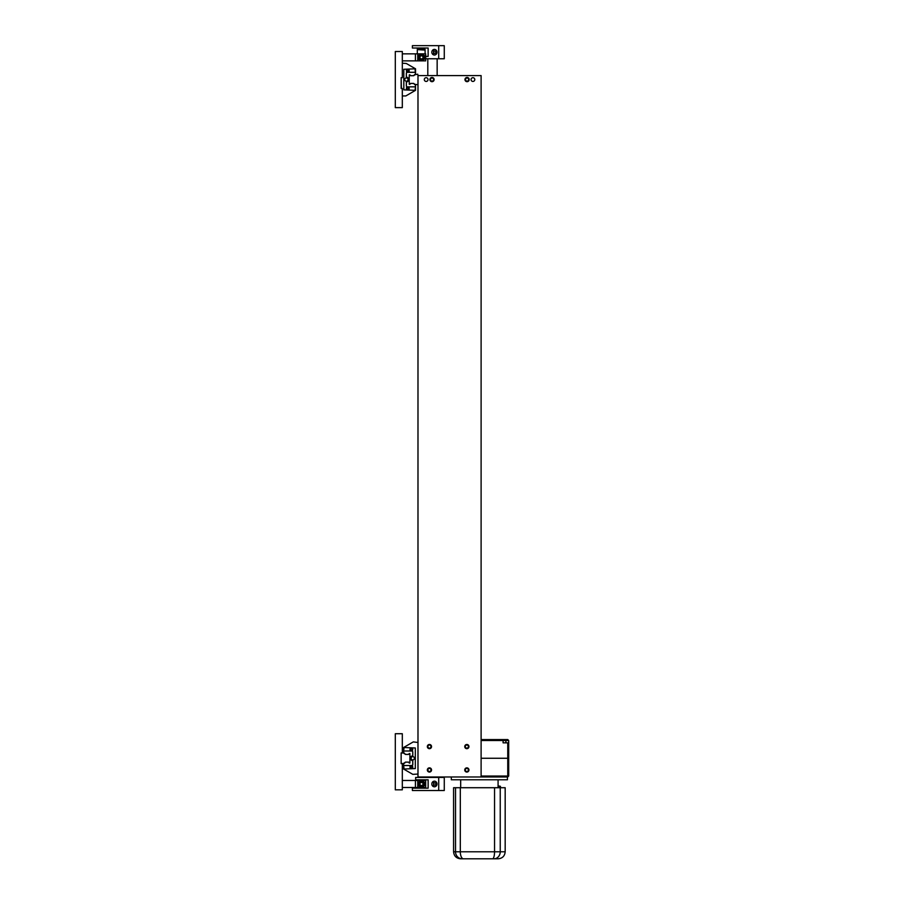 <?xml version="1.0" encoding="UTF-8"?>
<svg xmlns="http://www.w3.org/2000/svg" width="904" height="904" viewBox="0 0 904 904"><rect width="100%" height="100%" fill="white"/><g stroke="black" fill="none" stroke-linecap="round" stroke-linejoin="round"><path stroke-width="1.36" d="M508.692 776.039L508.692 758.264L507.754 758.264L507.754 776.977L508.692 776.039L481.109 776.039M481.109 776.977L417.987 776.977L417.987 75.597L481.109 75.597L481.109 776.977L507.754 776.977M468.396 769.959A1.559 1.559 0 0 1 466.068 771.304A1.559 1.559 0 0 1 466.068 768.615A1.559 1.559 0 0 1 468.396 769.959M430.993 769.959A1.559 1.559 0 0 1 428.666 771.304A1.559 1.559 0 0 1 428.666 768.615A1.559 1.559 0 0 1 430.993 769.959M507.754 758.264L481.109 758.264L508.692 758.264L508.692 742.839L507.754 742.839L507.754 758.264M430.993 746.58A1.559 1.559 0 0 1 428.666 747.924A1.559 1.559 0 0 1 428.666 745.235A1.559 1.559 0 0 1 430.993 746.58M468.396 746.58A1.559 1.559 0 0 1 466.068 747.924A1.559 1.559 0 0 1 466.068 745.235A1.559 1.559 0 0 1 468.396 746.58M507.754 742.839L503.087 742.839L503.087 740.5L502.149 739.562L481.109 739.562M481.109 740.5L508.692 740.5L507.754 739.562L502.149 739.562M508.692 740.5L508.692 742.839M427.807 790.537L437.152 790.537M493.968 858.8L498.16 858.8C502.421 858.382 504.76 856.043 505.178 851.783L500.24 851.783A7.017 6.271 90 0 1 493.968 858.8L460.599 858.8C456.339 858.382 454 856.043 453.582 851.783L455.526 851.783A7.017 6.723 90 0 0 462.249 858.8M496.511 858.8L466.215 858.8M505.178 851.783L505.178 787.723L453.582 787.723L453.582 851.783M498.081 786.322L500.443 786.322L498.081 785.858M500.443 786.322L500.443 787.723M451.322 776.977L451.322 779.779L507.438 779.779L507.438 776.977M415.648 779.802L428.134 779.802L428.134 788.175L412.393 788.175L412.393 790.537L438.711 790.537L438.711 777.44L415.648 777.44L415.648 779.802L415.648 777.44M438.711 777.44L444.271 777.44L444.271 790.537L438.711 790.537M434.417 781.169A2.814 2.588 90 0 1 437.005 783.983A2.814 2.588 90 0 1 434.417 786.808A2.814 2.588 90 0 1 431.829 783.983A2.814 2.588 90 0 1 434.417 781.169M417.32 787.497L417.32 788.175M417.32 779.802L417.32 780.48M433.57 782.412L433.57 785.565M434.688 781.18A2.802 2.576 90 0 0 433.57 781.519L433.57 786.446A2.802 2.576 90 0 0 434.688 786.785M434.801 782.819A1.164 1.073 90 0 1 435.875 783.983A1.164 1.073 90 0 1 434.801 785.158A1.164 1.073 90 0 1 433.728 783.983A1.164 1.073 90 0 1 434.801 782.819M417.75 780.48L425.694 780.48L425.694 787.497L417.75 787.497L417.75 780.48L402.314 780.48M417.75 787.497L415.411 787.497L415.411 780.48M402.314 787.497L415.411 787.497M419.931 783.983A1.559 1.559 0 0 0 422.27 785.327A1.559 1.559 0 0 0 422.27 782.638A1.559 1.559 0 0 0 419.931 783.983M419.614 783.983A1.876 1.876 0 0 1 422.428 782.367A1.876 1.876 0 0 1 422.428 785.61A1.876 1.876 0 0 1 419.614 783.983M424.53 785.745L424.53 782.231L421.49 780.48L418.45 782.231L418.45 785.745L421.49 787.497L424.53 785.745M418.778 783.983A2.712 2.712 0 0 1 422.846 781.632A2.712 2.712 0 0 1 422.846 786.333A2.712 2.712 0 0 1 418.778 783.983M403.726 752.942L403.625 751.021L411.862 750.975A0.938 0.938 0 0 1 412.789 751.913L412.789 755.981A2.294 2.294 0 0 0 410.506 758.264A2.294 2.294 0 0 0 412.789 760.558L412.789 764.626A0.938 0.938 0 0 1 411.862 765.564L403.625 765.564L403.625 763.597L404.8 763.044A0.927 0.927 0 0 1 405.738 762.162L408.258 762.162A0.927 0.927 0 0 1 409.184 763.044L409.896 763.044L409.896 753.495L409.184 753.495A0.927 0.927 0 0 1 408.258 754.377L405.738 754.377A0.927 0.927 0 0 1 404.8 753.495L403.726 752.942M403.625 765.519L411.806 765.519A0.938 0.938 0 0 0 412.744 764.581L412.744 760.648A2.384 2.384 0 0 1 410.405 758.264A2.384 2.384 0 0 1 412.744 755.88L412.744 751.913A0.893 0.893 0 0 0 411.862 751.021L403.625 751.021L404.099 747.518L415.32 747.981L415.32 768.558L404.099 769.021L403.625 765.564M404.054 753.552L403.692 752.942L404.8 753.552A0.927 0.927 0 0 0 405.738 754.433L408.258 754.433A0.927 0.927 0 0 0 409.184 753.552L409.896 753.552M403.692 763.597L404.054 762.987L403.692 763.597M411.343 748.659A0.814 0.814 0 0 1 412.054 749.891A0.814 0.814 0 0 1 410.631 749.891A0.814 0.814 0 0 1 411.343 748.659M411.343 766.242A0.814 0.814 0 0 1 412.054 767.473A0.814 0.814 0 0 1 410.631 767.473A0.814 0.814 0 0 1 411.343 766.242M412.744 756.637A1.638 1.638 0 0 1 414.168 759.089A1.638 1.638 0 0 1 411.331 759.089A1.638 1.638 0 0 1 412.744 756.637M411.343 748.071A1.401 1.401 0 0 1 412.563 750.184A1.401 1.401 0 0 1 410.133 750.184A1.401 1.401 0 0 1 411.343 748.071M411.343 765.654A1.401 1.401 0 0 1 412.563 767.756A1.401 1.401 0 0 1 410.133 767.756A1.401 1.401 0 0 1 411.343 765.654M417.987 742.489L413.297 741.901L403.579 747.518L403.579 752.896M403.579 763.643L403.579 769.021L412.812 774.355L417.987 774.05M417.987 767.971L417.987 761.891M417.987 754.648L417.987 748.568M409.896 762.987L409.184 762.987A0.927 0.927 0 0 0 408.258 762.106L405.738 762.106A0.927 0.927 0 0 0 404.8 762.987L404.054 762.987M403.625 763.643L401.15 763.417L401.15 753.122L403.625 752.896M467.074 77.461A2.102 2.102 0 0 1 469.187 79.563A2.102 2.102 0 0 1 467.074 81.676A2.102 2.102 0 0 1 464.972 79.563A2.102 2.102 0 0 1 467.074 77.461M432.01 77.461A2.102 2.102 0 0 1 434.112 79.563A2.102 2.102 0 0 1 432.01 81.676A2.102 2.102 0 0 1 429.908 79.563A2.102 2.102 0 0 1 432.01 77.461M472.928 77.699A1.876 1.876 0 0 1 474.792 79.563A1.876 1.876 0 0 1 472.928 81.439A1.876 1.876 0 0 1 471.052 79.563A1.876 1.876 0 0 1 472.928 77.699M426.168 77.699A1.876 1.876 0 0 1 428.033 79.563A1.876 1.876 0 0 1 426.168 81.439A1.876 1.876 0 0 1 424.292 79.563A1.876 1.876 0 0 1 426.168 77.699M429.434 744.478A2.102 2.102 0 0 1 431.547 746.58A2.102 2.102 0 0 1 429.434 748.681A2.102 2.102 0 0 1 427.332 746.58A2.102 2.102 0 0 1 429.434 744.478M466.848 767.858A2.102 2.102 0 0 1 468.95 769.959A2.102 2.102 0 0 1 466.848 772.061A2.102 2.102 0 0 1 464.746 769.959A2.102 2.102 0 0 1 466.848 767.858M429.434 767.858A2.102 2.102 0 0 1 431.547 769.959A2.102 2.102 0 0 1 429.434 772.061A2.102 2.102 0 0 1 427.332 769.959A2.102 2.102 0 0 1 429.434 767.858M466.848 744.478A2.102 2.102 0 0 1 468.95 746.58A2.102 2.102 0 0 1 466.848 748.681A2.102 2.102 0 0 1 464.746 746.58A2.102 2.102 0 0 1 466.848 744.478M467.074 78.015A1.559 1.559 0 0 1 468.43 80.343A1.559 1.559 0 0 1 465.729 80.343A1.559 1.559 0 0 1 467.074 78.015M432.01 78.015A1.559 1.559 0 0 1 433.355 80.343A1.559 1.559 0 0 1 430.666 80.343A1.559 1.559 0 0 1 432.01 78.015M444.271 58.76L438.711 58.76L438.711 45.663L444.271 45.663L444.271 58.76M425.694 58.76L438.711 58.76M438.711 45.663L412.393 45.663L412.393 48.025L428.134 48.025L428.134 56.398L425.694 56.398M417.32 48.025L417.32 49.404L425.095 49.404L425.095 53.856M434.417 49.392A2.814 2.588 90 0 1 437.005 52.217A2.814 2.588 90 0 1 434.417 55.031A2.814 2.588 90 0 1 431.829 52.217A2.814 2.588 90 0 1 434.417 49.392M433.57 50.635L433.57 53.788M425.016 49.641L417.772 49.641L425.016 49.404M422.688 48.025L422.688 49.404L418.473 49.641M434.688 49.415A2.802 2.576 90 0 0 433.57 49.754L433.57 54.681A2.802 2.576 90 0 0 434.688 55.02M434.801 51.042A1.164 1.073 90 0 1 435.875 52.217A1.164 1.073 90 0 1 434.801 53.381A1.164 1.073 90 0 1 433.728 52.217A1.164 1.073 90 0 1 434.801 51.042M417.75 53.856L425.694 53.856L425.694 60.862L417.75 60.862L417.75 53.856L402.314 53.856M417.75 60.862L415.411 60.862L415.411 53.856M402.314 60.862L415.411 60.862M419.931 57.359A1.559 1.559 0 0 0 422.27 58.703A1.559 1.559 0 0 0 422.27 56.014A1.559 1.559 0 0 0 419.931 57.359M419.614 57.359A1.876 1.876 0 0 1 422.428 55.743A1.876 1.876 0 0 1 422.428 58.975A1.876 1.876 0 0 1 419.614 57.359M424.53 59.11L424.53 55.607L421.49 53.844L418.45 55.607L418.45 59.11L421.49 60.873L424.53 59.11M418.778 57.359A2.712 2.712 0 0 1 422.846 55.008A2.712 2.712 0 0 1 422.846 59.709A2.712 2.712 0 0 1 418.778 57.359M417.987 84.716L414.326 84.287A0.927 0.927 0 0 0 413.399 83.405L410.879 83.405A0.927 0.927 0 0 0 409.953 84.287L409.241 84.241L409.241 74.896L409.953 74.84A0.927 0.927 0 0 0 410.879 75.721L413.399 75.721A0.927 0.927 0 0 0 414.326 74.84L417.75 74.196L417.987 75.597M409.241 84.241L409.953 84.332A0.927 0.927 0 0 1 410.879 83.45L413.399 83.45A0.927 0.927 0 0 1 414.326 84.332L415.433 84.897L415.083 84.287M415.501 84.942L415.501 86.863L407.275 86.863L415.501 86.818L415.038 90.321L403.817 89.858L403.817 69.28L415.038 68.817L415.501 74.196M415.083 74.84L415.433 74.241L414.326 74.795A0.927 0.927 0 0 1 413.399 75.676L410.879 75.676A0.927 0.927 0 0 1 409.953 74.795L409.241 74.896M407.794 89.18A0.814 0.814 0 0 1 407.082 87.948A0.814 0.814 0 0 1 408.495 87.948A0.814 0.814 0 0 1 407.794 89.18M407.794 71.597A0.814 0.814 0 0 1 407.082 70.365A0.814 0.814 0 0 1 408.495 70.365A0.814 0.814 0 0 1 407.794 71.597M406.382 81.202A1.638 1.638 0 0 1 404.969 78.75A1.638 1.638 0 0 1 407.806 78.75A1.638 1.638 0 0 1 406.382 81.202M415.501 72.32L407.32 72.32A0.938 0.938 0 0 0 406.382 73.258L406.382 77.179A2.384 2.384 0 0 1 408.721 79.563A2.384 2.384 0 0 1 406.382 81.948L406.382 85.925A0.893 0.893 0 0 0 407.275 86.818A0.938 0.938 0 0 1 406.337 85.925L406.337 81.857A2.294 2.294 0 0 0 408.631 79.563A2.294 2.294 0 0 0 406.337 77.281L406.337 73.213A0.938 0.938 0 0 1 407.275 72.275L415.501 72.275M407.794 89.756A1.401 1.401 0 0 1 406.574 87.654A1.401 1.401 0 0 1 409.003 87.654A1.401 1.401 0 0 1 407.794 89.756M407.794 72.184A1.401 1.401 0 0 1 406.574 70.071A1.401 1.401 0 0 1 409.003 70.071A1.401 1.401 0 0 1 407.794 72.184M402.314 95.937L405.828 95.937L415.546 90.321L415.546 84.942M415.546 74.196L415.546 68.817L406.314 63.483L402.314 63.201M401.15 77.699L402.314 77.699L402.314 51.517L395.308 51.517L395.308 107.621L402.314 107.621L402.314 88.456L401.15 88.456L401.15 77.699L401.387 88.456M401.15 763.643L401.15 752.896L402.314 752.896L402.314 733.72L395.308 733.72L395.308 789.836L402.314 789.836L402.314 763.643L401.15 763.643M427.807 45.663L437.152 45.663M505.89 742.839L505.89 739.562M500.24 787.723L500.24 851.783L494.544 851.783A7.017 2 90 0 1 492.544 858.8M494.544 787.723L494.544 851.783L460.305 851.783A7.017 3.141 90 0 0 463.436 858.8M460.305 787.723L460.305 851.783L455.526 851.783L455.526 787.723M422.688 780.48L422.688 779.802M422.688 788.175L422.688 787.497M417.772 49.641L425.095 50.104M460.678 779.779L460.678 787.723M498.081 779.779L498.081 787.723M417.309 50.104L417.309 53.856M427.807 58.76L427.807 75.597M437.152 58.76L437.152 75.597"/></g></svg>
